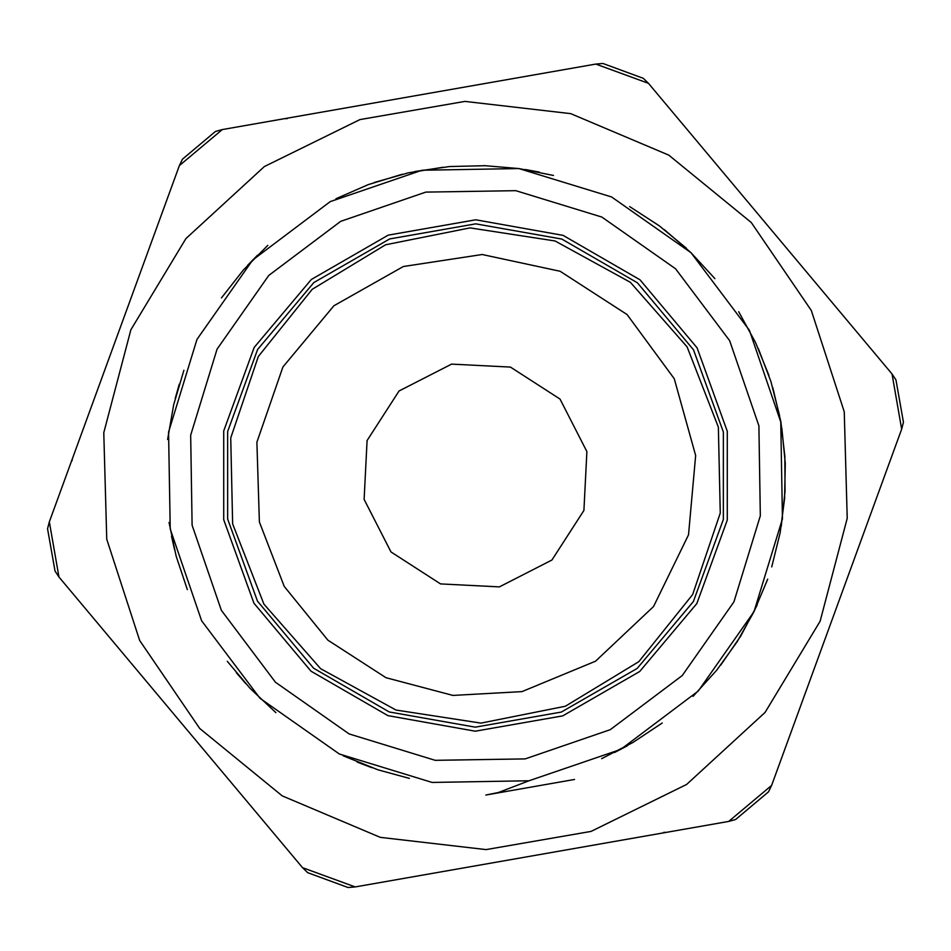<?xml version="1.0" encoding="UTF-8"?>
<svg xmlns="http://www.w3.org/2000/svg" width="951" height="951" viewBox="0 0 951 951"><rect width="100%" height="100%" fill="white"/><g stroke="black" fill="none" stroke-linecap="round" stroke-linejoin="round"><path stroke-width="1.43" d="M529.053 780.819L498.372 792.54L485.89 795.036L574.487 779.499M736.728 642.377L754.012 611.648L767.647 579.135M784.623 498.657L785.276 463.41L781.877 428.319M784.932 456.955L780.842 421.935L772.771 387.616M484.772 165.652L449.526 166.58L414.624 171.549M614.608 752.526L627.327 745.762M693.053 696.322L716.733 670.205L737.263 641.545M771.713 566.867L780.2 532.643L784.694 497.682M779.642 415.587L770.892 381.434L758.28 348.518M714.938 278.619L691.044 252.693L664.345 229.678M539.431 172.167L525.309 169.54M443.095 167.21L408.288 172.868L374.373 182.473M257.424 255.177L247.593 265.388M179.24 384.24L175.234 398.469M171.525 536.305L174.592 549.951M236.335 672.737L245.798 683.65M357.267 762.072L371.865 767.647M601.591 758.684L632.938 742.553L662.229 722.938M720.715 665.129L740.686 636.064L757.186 604.907M781.294 526.26L785.11 491.227L784.872 455.969M768.848 375.312L755.593 342.633L738.677 311.702M686.349 248.27L659.186 225.767L629.633 206.557M553.423 175.471L518.913 168.541L483.786 165.629M402.19 174.306L368.275 184.625L335.953 198.7M267.778 245.417L243.242 270.167L221.452 297.877M183.912 370.296L173.676 404.746L167.614 439.481M169.1 522.503L176.185 556.216L187.311 589.668M227.348 661.266L250.172 688.417L275.921 712.691M343.204 755.831L377.975 769.775L409.441 778.358M595.825 64.074L222.32 129.586L179.359 165.581L49.345 521.802L59.021 577.007L302.513 867.716L355.175 886.926L728.68 821.414L771.641 785.419L901.655 429.198L891.979 373.993L648.487 83.284L595.825 64.074L602.946 63.539L643.375 78.291L648.487 83.284M170.181 529.053L201.671 620.789L259.968 698.296L339.364 753.988L432.087 782.423L529.053 780.819L620.789 749.329L698.296 691.032L753.988 611.636L782.423 518.913L780.819 421.947L749.329 330.211L691.032 252.704L611.636 197.012L518.913 168.577L421.947 170.181L330.211 201.671L252.704 259.968L197.012 339.364L168.577 432.087L170.181 529.053M223.687 519.674L253.976 603.136L310.989 671.204L387.842 715.663L475.274 731.164L562.73 715.818L639.666 671.489L696.798 603.528L727.242 520.114L727.313 431.326L697.024 347.864L640.011 279.796L563.158 235.337L475.726 219.836L388.27 235.182L311.334 279.511L254.202 347.472L223.758 430.886L223.687 519.674L253.976 603.136L310.989 671.204L387.842 715.663L475.274 731.164L562.73 715.818L639.666 671.489L696.798 603.528L727.242 520.114L727.313 431.326L697.024 347.864L640.011 279.796L563.158 235.337L475.726 219.836L388.27 235.182L311.334 279.511L254.202 347.472L223.758 430.886L223.687 519.674M227.598 518.984L257.424 601.151L313.545 668.161L389.209 711.93L475.274 727.194L561.375 712.085L637.111 668.446L693.362 601.543L723.331 519.424L723.402 432.016L693.576 349.849L637.455 282.839L561.791 239.07L475.726 223.806L389.625 238.915L313.889 282.554L257.638 349.457L227.669 431.576L227.598 518.984M312.13 289.377L385.642 244.728L469.984 227.907L555.004 240.96L630.418 282.292L687.157 346.925L718.374 427.07L720.287 513.065L692.673 594.518L638.87 661.623L565.358 706.272L481.016 723.093L395.996 710.04L320.582 668.708L263.843 604.075L232.626 523.93L230.713 437.935L258.327 356.482L312.13 289.377M891.979 373.993L895.997 379.901L903.426 422.28L901.655 429.198M728.68 821.414L735.551 819.489L768.539 791.862L771.641 785.419M222.32 129.586L215.449 131.511L182.461 159.138L179.359 165.581M49.345 521.802L47.574 528.72L55.003 571.099L59.021 577.007M302.513 867.716L307.625 872.709L348.054 887.461L355.175 886.926M663.75 832.422L665.95 832.41M287.25 118.578L285.05 118.59M72.276 460.07L71.182 461.972M130.846 329.771L103.742 432.764L106.762 539.241L139.654 640.534L199.758 728.466L282.197 795.904L380.293 837.391L486.116 849.552L591.058 831.412L686.658 784.432L765.139 712.43L820.154 621.229L847.258 518.236L844.238 411.759L811.346 310.466L751.242 222.534L668.803 155.096L570.707 113.609L464.884 101.448L359.942 119.588L264.342 166.568L185.861 238.57L130.846 329.771M521.933 691.65L452.866 695.419L386.011 677.659L327.917 640.106L284.278 586.446L259.35 521.933L256.936 442.263L282.923 366.92L333.944 305.687L403.355 266.518L482.145 254.523L560.08 271.237L627.018 314.508L674.259 378.688L695.668 455.47L688.465 534.842L653.587 606.5L595.552 661.135L521.933 691.65M192.126 525.202L221.357 610.34L275.469 682.271L349.148 733.97L435.201 760.36L525.202 758.874L610.34 729.643L682.271 675.531L733.97 601.852L760.36 515.799L758.874 425.798L729.643 340.66L675.531 268.729L601.852 217.03L515.799 190.64L425.798 192.126L340.66 221.357L268.729 275.469L217.03 349.148L190.64 435.201L192.126 525.202M499.43 586.922L440.515 583.962L390.98 551.937L364.078 499.43L367.038 440.515L399.063 390.98L451.57 364.078L510.485 367.038L560.02 399.063L586.922 451.57L583.962 510.485L551.937 560.02L499.43 586.922"/></g></svg>
